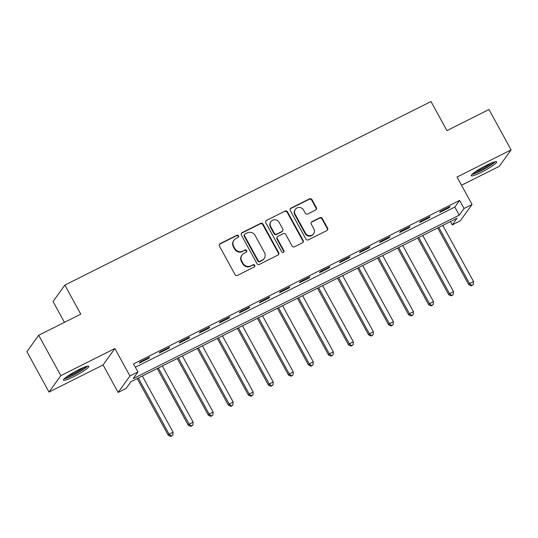<?xml version="1.0" encoding="UTF-8"?>
<svg xmlns="http://www.w3.org/2000/svg" width="538" height="538" viewBox="0 0 538 538"><rect width="100%" height="100%" fill="white"/><g stroke="black" fill="none" stroke-linecap="round" stroke-linejoin="round"><path stroke-width="0.81" d="M238.536 235.846A1.278 1.217 35.7 0 0 236.828 235.288L220.116 243.667A1.822 1.742 35.7 0 0 219.41 246.041L235.039 274.582A1.822 1.742 35.7 0 0 237.48 275.382L254.192 267.003A1.278 1.217 35.7 0 0 254.682 265.342A1.278 1.217 35.7 0 0 252.974 264.783L250.809 265.866A5.837 5.575 35.7 0 1 243.001 263.317L241.696 260.937A5.837 5.575 35.7 0 1 243.956 253.337L246.115 252.255A1.278 1.217 35.7 0 0 246.612 250.594A1.278 1.217 35.7 0 0 244.898 250.036L242.739 251.118A5.837 5.575 35.7 0 1 234.924 248.569L233.626 246.189A5.837 5.575 35.7 0 1 235.879 238.59L238.045 237.507A1.278 1.217 35.7 0 0 238.536 235.846M238.287 237.345A1.278 1.217 35.7 0 0 236.505 235.731L219.793 244.111A1.822 1.742 35.7 0 0 219.363 244.42M254.434 266.841A1.278 1.217 35.7 0 0 252.658 265.227L250.809 265.866M246.357 252.093A1.278 1.217 35.7 0 0 244.582 250.479L242.739 251.118M486.453 165.3A14.492 1.91 151.3 0 0 471.254 175.718A14.492 1.91 151.3 0 0 481.476 172.214A14.492 1.91 151.3 0 0 496.675 161.797A14.492 1.91 151.3 0 0 486.453 165.3M78.635 369.747A14.492 1.91 151.3 0 0 63.43 380.171A14.492 1.91 151.3 0 0 73.659 376.667A14.492 1.91 151.3 0 0 88.857 366.25A14.492 1.91 151.3 0 0 78.635 369.747M315.658 210.015A1.822 1.742 35.7 0 0 316.357 207.641L311.973 199.632A1.822 1.742 35.7 0 0 309.532 198.838L290.977 208.139A1.822 1.742 35.7 0 0 290.271 210.513L305.893 239.06A1.822 1.742 35.7 0 0 308.335 239.854L326.896 230.553A1.822 1.742 35.7 0 0 327.602 228.179L322.309 218.502A1.822 1.742 35.7 0 0 319.868 217.708L311.919 221.69A1.822 1.742 35.7 0 0 311.22 224.064L313.842 228.858A4.876 4.66 35.7 0 1 313.593 233.815A4.876 4.66 35.7 0 1 305.429 233.075L295.14 214.285A4.876 4.66 35.7 0 1 295.389 209.329A4.876 4.66 35.7 0 1 303.553 210.069L305.268 213.203A1.822 1.742 35.7 0 0 307.709 213.996L315.658 210.015M464.038 208.502L472.055 204.487L460.252 220.896L452.236 224.911L457.024 218.26L130.929 381.738L126.141 388.389L118.131 392.41L129.934 376.001L137.943 371.98L133.162 378.638L459.257 215.153L464.038 208.502L459.62 200.425L133.518 363.903L137.943 371.98M38.702 335.261L60.814 375.652L49.012 392.061L26.9 351.67L38.702 335.261L80.767 314.172L64.849 285.093L431.005 101.534L446.923 130.606L488.988 109.523L511.1 149.907L457.018 177.022L472.055 204.487M49.012 392.061L103.094 364.946L114.897 348.537L60.814 375.652M114.897 348.537L129.934 376.001M263.055 224.158A1.822 1.742 35.7 0 0 260.614 223.357L242.06 232.665A1.822 1.742 35.7 0 0 241.354 235.039L256.976 263.58A1.822 1.742 35.7 0 0 259.417 264.38L277.978 255.073A1.822 1.742 35.7 0 0 278.684 252.699L263.055 224.158L262.739 224.602A1.822 1.742 35.7 0 0 260.298 223.801L241.737 233.109A1.822 1.742 35.7 0 0 241.3 233.418M266.518 220.405L285.073 211.098A1.822 1.742 35.7 0 1 287.514 211.898L303.143 240.439A1.822 1.742 35.7 0 1 302.437 242.813L294.494 246.794A1.822 1.742 35.7 0 1 292.053 246.001L285.718 234.42A1.822 1.742 35.7 0 0 283.277 233.626L278.005 236.269A1.822 1.742 35.7 0 0 277.299 238.643L283.903 250.695A1.278 1.217 35.7 0 1 283.835 251.992A1.278 1.217 35.7 0 1 281.697 251.797L265.812 222.779A1.822 1.742 35.7 0 1 266.518 220.405L285.073 211.098M461.523 185.254L499.298 166.316L511.1 149.907M135.347 367.246L454.832 207.076L459.62 200.425M139.221 363.103L148.838 358.281L149.631 357.171L140.021 361.993L139.221 363.103M159.248 353.062L168.865 348.241L169.665 347.131L160.048 351.953L159.248 353.062M179.282 343.022L188.899 338.2L189.692 337.091L180.082 341.912L179.282 343.022M199.316 332.975L208.926 328.16L209.726 327.05L200.109 331.872L199.316 332.975M219.343 322.935L228.959 318.119L229.753 317.01L220.143 321.825L219.343 322.935M239.376 312.894L248.986 308.072L249.787 306.963L240.17 311.784L239.376 312.894M259.403 302.854L269.02 298.032L269.814 296.922L260.204 301.744L259.403 302.854M279.437 292.813L289.047 287.991L289.847 286.882L280.231 291.704L279.437 292.813M299.464 282.766L309.081 277.951L309.875 276.841L300.265 281.663L299.464 282.766M319.498 272.726L329.108 267.904L329.908 266.801L320.292 271.616L319.498 272.726M339.525 262.685L349.142 257.863L349.935 256.754L340.325 261.576L339.525 262.685M359.559 252.645L369.169 247.823L369.969 246.713L360.352 251.535L359.559 252.645M379.586 242.604L389.203 237.783L389.996 236.673L380.386 241.495L379.586 242.604M399.62 232.557L409.23 227.742L410.03 226.632L400.413 231.448L399.62 232.557M419.647 222.517L429.263 217.695L430.064 216.585L420.447 221.407L419.647 222.517M439.68 212.476L449.291 207.655L450.091 206.545L440.474 211.367L439.68 212.476M64.849 285.093L53.047 301.509L64.459 322.349M450.414 221.575L452.236 224.911M103.094 364.946L118.131 392.41M454.832 207.076L459.257 215.153M148.838 358.281L148.528 357.73M168.865 348.241L168.562 347.683M188.899 338.2L188.589 337.642M208.926 328.16L208.623 327.602M228.959 318.119L228.65 317.561M248.986 308.072L248.684 307.521M269.02 298.032L268.711 297.474M289.047 287.991L288.745 287.433M309.081 277.951L308.778 277.393M329.108 267.904L328.805 267.352M349.142 257.863L348.839 257.312M369.169 247.823L368.866 247.265M389.203 237.783L388.9 237.224M409.23 227.742L408.927 227.184M429.263 217.695L428.961 217.144M449.291 207.655L448.988 207.096M233.922 240.257L233.6 240.701A5.837 5.575 35.7 0 0 233.304 246.633L233.626 246.189M242.416 251.562A5.837 5.575 35.7 0 1 234.608 249.013L233.304 246.633M241.992 255.005L241.676 255.449A5.837 5.575 35.7 0 0 241.38 261.381L241.696 260.937M250.493 266.31A5.837 5.575 35.7 0 1 242.678 263.755L241.38 261.381M278.415 254.763A1.822 1.742 35.7 0 0 278.368 253.142L262.739 224.602M245.005 234.017A1.278 1.217 35.7 0 0 244.508 235.678L258.227 260.735A1.278 1.217 35.7 0 0 259.935 261.293L262.214 260.15A5.837 5.575 35.7 0 0 264.467 252.551L255.093 235.422A5.837 5.575 35.7 0 0 247.285 232.873L245.005 234.017M244.575 234.38L244.252 234.824A1.278 1.217 35.7 0 0 244.191 236.121L244.508 235.678M264.171 258.482L263.855 258.926A5.837 5.575 35.7 0 1 261.898 260.594L259.619 261.737A1.278 1.217 35.7 0 1 257.904 261.179L244.191 236.121M302.874 242.497A1.822 1.742 35.7 0 0 302.827 240.883L287.198 212.342A1.822 1.742 35.7 0 0 284.757 211.542M277.393 236.787L277.077 237.231A1.822 1.742 35.7 0 0 276.983 239.087L283.58 251.138L283.903 250.695M283.647 252.194A1.278 1.217 35.7 0 0 283.58 251.138M279.141 222.409A4.876 4.66 35.7 0 0 270.97 221.669A4.876 4.66 35.7 0 0 270.728 226.626L274.353 233.25A1.822 1.742 35.7 0 0 276.794 234.043L282.06 231.407A1.822 1.742 35.7 0 0 282.766 229.033L279.141 222.409M270.97 221.669L270.654 222.113A4.876 4.66 35.7 0 0 270.406 227.07L270.728 226.626M282.672 230.883L282.356 231.327A1.822 1.742 35.7 0 1 281.744 231.851L276.471 234.487A1.822 1.742 35.7 0 1 274.03 233.694L270.406 227.07M266.196 220.849A1.822 1.742 35.7 0 0 265.759 221.158M295.389 209.329L295.066 209.773A4.876 4.66 35.7 0 0 294.824 214.729L295.14 214.285M313.593 233.815L313.277 234.259A4.876 4.66 35.7 0 1 305.107 233.519L294.824 214.729M327.333 230.237A1.822 1.742 35.7 0 0 327.286 228.623L321.986 218.946A1.822 1.742 35.7 0 0 319.545 218.152L311.603 222.133A1.822 1.742 35.7 0 0 311.166 222.443M316.088 209.706A1.822 1.742 35.7 0 0 316.041 208.085L311.657 200.075A1.822 1.742 35.7 0 0 309.216 199.282L290.654 208.583A1.822 1.742 35.7 0 0 290.217 208.899M137.224 378.584L168.28 435.303L169.073 434.193L173.081 432.189L142.335 376.022M138.327 378.032L169.073 434.193L171.192 436.029L170.869 436.466L172.792 435.222L171.192 436.029M173.081 432.189L172.792 435.222M170.869 436.466L168.28 435.303M157.257 368.543L188.307 425.262L189.107 424.152L193.115 422.148L162.362 365.981M158.354 367.985L189.107 424.152L191.219 425.982L190.903 426.426L192.819 425.181L191.219 425.982M193.115 422.148L192.819 425.181M190.903 426.426L188.307 425.262M177.284 358.496L208.34 415.222L209.134 414.112L213.142 412.101L182.395 355.941M178.387 357.945L209.134 414.112L211.252 415.941L210.93 416.385L212.853 415.141L211.252 415.941M213.142 412.101L212.853 415.141M210.93 416.385L208.34 415.222M197.318 348.456L228.368 405.181L229.168 404.072L233.176 402.061L202.422 345.894M198.421 347.904L229.168 404.072L231.279 405.901L230.963 406.345L232.88 405.094L231.279 405.901M233.176 402.061L232.88 405.094M230.963 406.345L228.368 405.181M217.345 338.415L248.401 395.134L249.202 394.031L253.203 392.02L222.456 335.853M218.448 337.864L249.202 394.031L251.313 395.86L250.99 396.304L252.914 395.053L251.313 395.86M253.203 392.02L252.914 395.053M250.99 396.304L248.401 395.134M86.268 366.472A12.542 1.654 -28.7 0 1 83.726 368.718A12.542 1.654 -28.7 0 1 65.017 378.106M67.331 376.358A11.614 1.527 151.3 0 0 82.67 368.147A11.614 1.527 151.3 0 0 83.551 367.481M64.103 378.947A14.398 1.896 151.3 0 0 84.957 368.241A14.398 1.896 151.3 0 0 87.465 366.156M494.092 162.019A12.542 1.654 -28.7 0 1 481.106 170.459A12.542 1.654 -28.7 0 1 472.835 173.66M475.155 171.911A11.614 1.527 151.3 0 0 480.824 169.43A11.614 1.527 151.3 0 0 491.369 163.027M471.927 174.494A14.398 1.896 151.3 0 0 480.79 170.902A14.398 1.896 151.3 0 0 495.29 161.703M237.379 328.375L268.428 385.094L269.229 383.984L273.237 381.98L242.483 325.813M238.482 327.824L269.229 383.984L271.34 385.813L271.024 386.257L272.941 385.013L271.34 385.813M273.237 381.98L272.941 385.013M271.024 386.257L268.428 385.094M257.406 318.328L288.462 375.053L289.262 373.944L293.264 371.933L262.517 315.772M258.509 317.776L289.262 373.944L291.374 375.773L291.051 376.217L292.975 374.973L291.374 375.773M293.264 371.933L292.975 374.973M291.051 376.217L288.462 375.053M277.44 308.287L308.496 365.013L309.289 363.903L313.298 361.892L282.544 305.725M278.543 307.736L309.289 363.903L311.401 365.732L311.085 366.176L313.002 364.932L311.401 365.732M313.298 361.892L313.002 364.932M311.085 366.176L308.496 365.013M297.467 298.247L328.523 354.972L329.323 353.863L333.325 351.852L302.578 295.685M298.57 297.696L329.323 353.863L331.435 355.692L331.112 356.136L333.035 354.885L331.435 355.692M333.325 351.852L333.035 354.885M331.112 356.136L328.523 354.972M317.501 288.207L348.557 344.925L349.35 343.816L353.358 341.812L322.605 285.644M318.604 287.655L349.35 343.816L351.462 345.652L351.146 346.095L353.069 344.845L351.462 345.652M353.358 341.812L353.069 344.845M351.146 346.095L348.557 344.925M337.528 278.166L368.584 334.885L369.384 333.775L373.385 331.771L342.639 275.604M338.631 277.608L369.384 333.775L371.496 335.604L371.173 336.048L373.096 334.804L371.496 335.604M373.385 331.771L373.096 334.804M371.173 336.048L368.584 334.885M357.562 268.119L388.618 324.844L389.411 323.735L393.419 321.724L362.666 265.564M358.664 267.568L389.411 323.735L391.523 325.564L391.207 326.008L393.13 324.764L391.523 325.564M393.419 321.724L393.13 324.764M391.207 326.008L388.618 324.844M377.589 258.079L408.645 314.804L409.445 313.694L413.446 311.684L382.7 255.516M378.691 257.527L409.445 313.694L411.557 315.524L411.234 315.967L413.157 314.723L411.557 315.524M413.446 311.684L413.157 314.723M411.234 315.967L408.645 314.804M397.622 248.038L428.678 304.757L429.472 303.654L433.48 301.643L402.727 245.476M398.725 247.487L429.472 303.654L431.584 305.483L431.268 305.927L433.191 304.676L431.584 305.483M433.48 301.643L433.191 304.676M431.268 305.927L428.678 304.757M417.649 237.998L448.705 294.716L449.506 293.607L453.507 291.603L422.76 235.436M418.752 237.446L449.506 293.607L451.617 295.443L451.295 295.88L453.218 294.636L451.617 295.443M453.507 291.603L453.218 294.636M451.295 295.88L448.705 294.716M437.683 227.957L468.739 284.676L469.533 283.566L473.541 281.562L442.794 225.395M438.786 227.399L469.533 283.566L471.644 285.396L471.328 285.839L473.252 284.595L471.644 285.396M473.541 281.562L473.252 284.595M471.328 285.839L468.739 284.676M236.505 235.731L236.828 235.288M252.658 265.227L252.974 264.783M244.582 250.479L244.898 250.036M234.608 249.013L234.924 248.569M242.678 263.755L243.001 263.317M219.793 244.111L220.116 243.667M278.368 253.142L278.684 252.699M241.737 233.109L242.06 232.665M260.298 223.801L260.614 223.357M257.904 261.179L258.227 260.735M259.619 261.737L259.935 261.293M261.898 260.594L262.214 260.15M287.198 212.342L287.514 211.898M302.827 240.883L303.143 240.439M276.983 239.087L277.299 238.643M274.03 233.694L274.353 233.25M276.471 234.487L276.794 234.043M281.744 231.851L282.06 231.407M305.107 233.519L305.429 233.075M311.603 222.133L311.919 221.69M319.545 218.152L319.868 217.708M321.986 218.946L322.309 218.502M327.286 228.623L327.602 228.179M290.654 208.583L290.977 208.139M309.216 199.282L309.532 198.838M311.657 200.075L311.973 199.632M316.041 208.085L316.357 207.641"/></g></svg>
